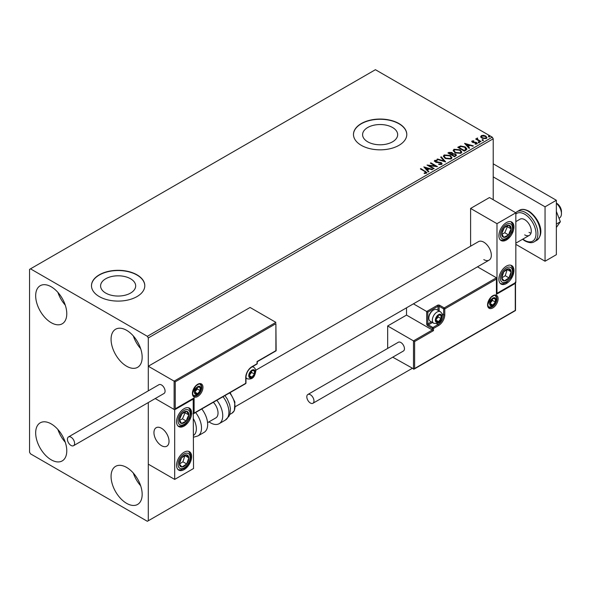 <?xml version="1.0" encoding="UTF-8"?>
<svg xmlns="http://www.w3.org/2000/svg" width="591" height="591" viewBox="0 0 591 591"><rect width="100%" height="100%" fill="white"/><g stroke="black" fill="none" stroke-linecap="round" stroke-linejoin="round"><path stroke-width="0.89" d="M392.535 127.501A17.538 10.128 0 0 0 373.416 125.307A17.538 10.128 0 0 0 362.593 134.659A17.538 10.128 0 0 0 367.728 141.825A17.538 10.128 0 0 0 386.839 144.019A17.538 10.128 0 0 0 397.669 134.659A17.538 10.128 0 0 0 392.535 127.501M130.537 278.76A17.538 10.128 0 0 0 111.426 276.566A17.538 10.128 0 0 0 100.596 285.926A17.538 10.128 0 0 0 105.737 293.084A17.538 10.128 0 0 0 124.849 295.278A17.538 10.128 0 0 0 135.679 285.926A17.538 10.128 0 0 0 130.537 278.76M136.986 274.822A26.654 15.388 0 0 0 107.939 271.483A26.654 15.388 0 0 0 91.479 285.704A26.654 15.388 0 0 0 99.288 296.586A26.654 15.388 0 0 0 128.336 299.925A26.654 15.388 0 0 0 144.795 285.704A26.654 15.388 0 0 0 136.986 274.822M144.795 285.815A26.654 15.388 0 0 0 136.986 275.044A26.654 15.388 0 0 0 108.02 271.683A26.654 15.388 0 0 0 91.479 285.815M398.977 123.563A26.654 15.388 0 0 0 369.929 120.224A26.654 15.388 0 0 0 353.477 134.445A26.654 15.388 0 0 0 361.278 145.327A26.654 15.388 0 0 0 390.333 148.666A26.654 15.388 0 0 0 406.785 134.445A26.654 15.388 0 0 0 398.977 123.563M406.785 134.556A26.654 15.388 0 0 0 398.977 123.778A26.654 15.388 0 0 0 370.018 120.424A26.654 15.388 0 0 0 353.477 134.556M126.622 503.347A21.993 12.699 60 0 1 112.253 483.97A21.993 12.699 60 0 1 115.622 466.343A21.993 12.699 60 0 1 126.622 467.437A21.993 12.699 60 0 1 140.983 486.814A21.993 12.699 60 0 1 137.614 504.433A21.993 12.699 60 0 1 126.622 503.347M140.651 485.758A21.993 12.699 60 0 1 133.322 473.059M51.225 322.701A21.993 12.699 60 0 1 36.856 303.323A21.993 12.699 60 0 1 40.232 285.704A21.993 12.699 60 0 1 51.225 286.79A21.993 12.699 60 0 1 65.594 306.175A21.993 12.699 60 0 1 62.218 323.794A21.993 12.699 60 0 1 51.225 322.701M65.261 305.111A21.993 12.699 60 0 1 57.925 292.412M126.622 366.235A21.993 12.699 60 0 1 112.253 346.851A21.993 12.699 60 0 1 115.622 329.231A21.993 12.699 60 0 1 126.622 330.325A21.993 12.699 60 0 1 140.983 349.702A21.993 12.699 60 0 1 137.614 367.321A21.993 12.699 60 0 1 126.622 366.235M140.651 348.638A21.993 12.699 60 0 1 133.322 335.947M51.225 459.82A21.993 12.699 60 0 1 36.856 440.443A21.993 12.699 60 0 1 40.232 422.816A21.993 12.699 60 0 1 51.225 423.91A21.993 12.699 60 0 1 65.594 443.287A21.993 12.699 60 0 1 62.218 460.906A21.993 12.699 60 0 1 51.225 459.82M65.261 442.231A21.993 12.699 60 0 1 57.925 429.531M493.219 199.736L493.219 138.796L148.297 337.941L147.351 336.309L492.273 137.164L375.418 69.701L29.55 269.385L29.55 452.204L30.496 453.836L147.351 521.299L148.297 520.76L148.297 402.552L148.297 464.171L174.685 479.404L193.53 468.523L193.198 398.689M175.246 381.793L175.246 408.78L194.099 397.898L194.099 413.131L245.738 383.315L245.738 377.442A8.799 5.075 -60 0 1 251.958 366.671L257.048 363.731L257.048 361.552L275.901 350.67L275.901 323.683L175.246 381.793L148.297 366.235L148.297 390.85L148.297 337.941M148.297 520.76L412.171 368.407M480.771 136.89L481.34 135.635L483.504 135.309L485.713 136.011L486.977 137.614L486.334 138.516L481.99 138.161L480.712 136.551M477.491 138.545L477.809 139.565L481.008 141.5L480.498 141.788L475.674 139.011L476.893 139.121L476.981 138.154L477.535 138.028L477.38 139.07M476.05 139.225L476.893 139.557L476.981 138.154L476.981 138.589L477.535 138.028M471.781 141.707L472.076 140.99L473.738 140.821L473.856 141.227L472.697 141.315L472.859 141.973L476.649 142.497L476.974 143.923L475.275 144.145L475.12 143.724L476.324 143.613L476.169 142.808L473.28 142.608L472.372 142.276L472.076 140.99L471.729 141.478M472.697 141.315L472.859 142.409L473.413 142.586L473.413 142.15M477.351 143.391L476.974 143.923M475.12 144.16L476.324 144.049L476.169 142.808M465.878 150.232L464.341 151.119L457.744 147.307L460.552 145.962L465.183 146.915L466.949 148.962L465.878 150.232M454.531 156.785L447.934 152.973L448.865 152.434L452.019 152.5L452.809 153.667L455.535 154.037L456.459 155.211L454.531 156.785M452.824 153.497L452.809 154.103L455.535 154.473L455.535 154.037M445.651 161.912L436.941 159.319L437.495 159.001L444.1 160.966L440.701 157.147L441.255 156.829L445.651 161.912M434.149 168.546L433.639 168.841L427.042 165.037L435.264 165.968L430.344 163.131L430.854 162.835L437.451 166.647L429.243 165.716L434.149 168.546M424.175 173.473L425.749 173.252L425.749 172.816L424.752 171.427L420.364 168.893L420.873 168.598L426.879 172.594L426.429 173.2L424.419 173.481L424.175 173.037L425.897 172.69M147.351 336.309L30.496 268.839M423.828 166.891L432.627 169.425L432.073 169.75L429.28 168.915L427.426 169.986L428.867 171.597L428.312 171.922L423.828 166.891M441.64 164.424L438.714 164.446L438.788 164.017L440.923 164.054L441.263 163.559L440.923 164.49L440.731 162.872L436.357 162.399L434.319 161.011L434.732 160.397L437.126 160.309L437.133 160.767L435.404 160.789L435.574 161.661L441.241 162.584L442.112 163.737L441.64 164.424M435.404 160.789L435.574 162.097L436.734 162.407L436.734 161.971M445.171 158.41L443.361 156.172L444.181 154.945L450.216 155.463L451.997 157.708L451.155 158.927L445.171 158.41M454.981 152.744L453.171 150.506L453.991 149.279L460.027 149.796L461.807 152.042L460.965 153.261L454.981 152.744M464.592 143.354L473.391 145.896L472.837 146.213L470.044 145.379L468.198 146.45L469.631 148.06L469.077 148.385L464.592 143.354M478.422 142.453L478.296 141.892L479.271 141.958L479.397 142.52L478.422 142.453L478.296 141.892L478.296 142.32L479.271 142.394L479.271 141.958L479.397 142.52M482.315 140.2L482.19 139.639L483.157 139.712L483.29 140.274L482.315 140.2L482.19 139.639L482.19 140.074L483.157 140.148L483.157 139.712L483.29 140.274M488.661 136.543L488.528 135.982L489.503 136.056L489.629 136.617L488.661 136.543L488.528 135.982L488.528 136.418L489.503 136.491L489.503 136.056L489.629 136.617M492.273 137.164L493.219 138.796M420.74 169.107L420.873 168.598M420.873 169.033L426.835 172.801M425.321 173.385L425.321 172.949M424.272 167.379L432.132 169.713M428.608 171.745L427.426 169.986M425.461 167.785L426.968 169.905L428.386 168.649L425.461 167.785L426.968 169.469L428.386 168.649M426.968 169.905L426.968 169.469M427.84 165.495L435.264 166.403L435.264 165.968M430.721 163.345L430.854 162.835M430.854 163.271L436.668 166.632M433.772 168.767L429.243 165.716M440.731 163.308L440.923 164.49L438.788 164.446L438.788 164.017M434.363 161.232L434.732 160.397M434.732 160.833L437.126 160.745L437.126 160.309M435.404 161.225L435.574 162.097L435.404 161.225M436.734 162.407L438.02 162.429L438.02 161.993M438.02 162.429L441.241 163.02L441.241 162.584M441.241 163.02L442.083 163.936M437.436 159.467L437.495 159.001M437.495 159.437L444.1 161.402L444.1 160.966M440.96 157.435L441.255 156.829M441.255 157.265L445.296 161.801M443.383 156.393L444.181 154.945M444.181 155.381L450.216 155.898L450.216 155.463M450.216 155.898L451.982 157.923M444.247 156.549L445.68 158.551L450.46 158.979L451.125 157.738M449.707 155.751L444.883 155.322L444.225 156.32L445.68 158.115L450.46 158.543L451.155 157.509L449.707 155.751M450.46 158.979L450.46 158.543M445.68 158.551L445.68 158.115M448.31 153.187L452.019 152.936L452.019 152.5M452.019 152.936L452.809 154.103M455.535 154.473L456.422 155.418M454.944 156.201L455.602 155.071L455.026 154.332L453.053 154.111L451.908 154.679L454.361 156.534L455.543 155.278M451.494 154.576L452.093 153.505L451.524 152.803L449.116 153.069L451.236 154.724L452.034 153.712M451.236 154.724L451.494 154.14M449.116 153.069L451.236 154.288M454.361 156.534L454.944 155.765M451.908 154.679L454.361 156.098M453.194 150.727L453.991 149.279M453.991 149.715L460.027 150.232L460.027 149.796M460.027 150.232L461.793 152.256M454.058 150.89L455.491 152.884L460.271 153.313L460.936 152.072M459.517 150.092L454.693 149.656L454.036 150.653L455.491 152.448L460.271 152.877L460.965 151.85L459.517 150.092M460.271 153.313L460.271 152.877M455.491 152.884L455.491 152.448M458.121 147.528L460.552 145.962M460.552 146.398L465.183 147.351L465.183 146.915M465.183 147.351L466.927 149.183M465.907 149.671L464.681 147.211L460.906 146.479L458.926 147.403L464.171 150.868L465.907 149.671L466.018 149.006M458.926 147.403L464.171 150.432L466.048 149.22M464.171 150.868L464.171 150.432M465.036 143.842L472.896 146.176M469.372 148.208L468.198 146.45M466.225 144.248L467.732 146.369L469.151 145.113L466.225 144.248L467.732 145.933L469.151 145.113M467.732 146.369L467.732 145.933M472.076 141.426L472.94 141.227M473.738 141.219L473.738 140.821M472.697 141.744L472.859 142.409L472.697 141.744M473.413 142.586L475.74 142.601L475.74 142.165M475.74 142.601L476.649 142.933L476.649 142.497M476.649 142.933L477.306 143.591M476.324 144.049L476.169 143.244L476.324 144.049M478.422 142.882L478.296 142.32M479.271 142.394L479.397 142.956M476.183 139.151L476.183 138.715M477.491 138.981L477.809 139.565M477.809 139.993L480.623 141.714M482.315 140.636L482.19 140.074M483.157 140.148L483.29 140.71M480.771 137.326L481.34 135.635M481.34 136.07L483.504 135.745L483.504 135.309M483.504 135.745L485.713 136.447L485.713 136.011M485.713 136.447L486.947 137.829M481.539 136.846L482.5 138.301L485.743 138.612L486.157 137.725M485.211 136.307L481.931 135.982L481.502 136.617L482.5 137.873L485.743 138.176L486.194 137.511L485.211 136.307M485.743 138.612L485.743 138.176M482.5 138.301L482.5 137.873M488.661 136.979L488.528 136.418M489.503 136.491L489.629 137.053M483.793 259.589A10.66 6.154 -120 0 0 489.126 260.121A10.66 6.154 -120 0 0 490.759 251.574A10.66 6.154 -120 0 0 483.793 242.177A10.66 6.154 -120 0 0 478.466 241.653L255.726 370.247M506.413 283.532A10.66 6.154 -60 0 1 501.079 284.057A10.66 6.154 -60 0 1 499.447 275.517A10.66 6.154 -60 0 1 506.413 266.12A10.66 6.154 -60 0 1 511.747 265.588A10.66 6.154 -60 0 1 513.38 274.135A10.66 6.154 -60 0 1 506.413 283.532M506.413 222.593A10.66 6.154 120 0 0 499.447 231.982A10.66 6.154 120 0 0 501.079 240.53A10.66 6.154 120 0 0 506.413 240.005A10.66 6.154 120 0 0 513.38 230.608A10.66 6.154 120 0 0 511.747 222.061A10.66 6.154 120 0 0 506.413 222.593M496.987 223.679L515.84 212.797L515.84 282.439L496.987 293.321L496.987 223.679L470.599 208.446L470.599 246.188M515.84 212.797L489.451 197.564L470.599 208.446M161.491 445.673A10.66 6.154 60 0 1 154.524 436.276A10.66 6.154 60 0 1 156.157 427.729A10.66 6.154 60 0 1 161.491 428.261A10.66 6.154 60 0 1 168.457 437.658A10.66 6.154 60 0 1 166.817 446.198A10.66 6.154 60 0 1 161.491 445.673M184.104 408.669A10.66 6.154 -60 0 1 189.438 408.145A10.66 6.154 -60 0 1 191.07 416.685A10.66 6.154 -60 0 1 184.104 426.081A10.66 6.154 -60 0 1 178.778 426.613A10.66 6.154 -60 0 1 177.137 418.066A10.66 6.154 -60 0 1 184.104 408.669M184.104 469.609A10.66 6.154 120 0 0 191.07 460.219A10.66 6.154 120 0 0 189.438 451.672A10.66 6.154 120 0 0 184.104 452.204A10.66 6.154 120 0 0 177.137 461.593A10.66 6.154 120 0 0 178.778 470.14A10.66 6.154 120 0 0 184.104 469.609M174.685 479.404L174.685 409.762L193.53 398.881M174.685 409.762L155.241 398.541L174.116 409.437L174.116 381.143L275.901 322.376L250.074 307.468L148.297 366.235M556.36 203.112L556.737 203.326A6.664 3.849 60 0 1 561.384 210.529A6.664 3.849 60 0 1 561.45 211.489L561.45 213.669A9.33 5.385 -120 0 0 561.354 212.317A9.33 5.385 -120 0 0 556.36 203.311M168.915 439.778A10.66 6.154 -120 0 0 163.766 429.982A10.66 6.154 -120 0 0 156.157 427.729A10.66 6.154 -120 0 0 154.059 434.156A10.66 6.154 -120 0 0 159.208 443.944A10.66 6.154 -120 0 0 166.817 446.198A10.66 6.154 -120 0 0 168.915 439.778M559.005 218.234L559.514 217.939A9.33 5.385 -120 0 0 561.45 213.669M275.901 323.683L276.13 350.803L257.284 361.692L257.284 363.406A0.798 0.458 180 0 1 257.048 363.731A0.798 0.458 -120 0 1 256.886 364.093A0.798 0.798 0 0 0 257.284 363.406M175.246 408.78L193.53 398.497M194.099 397.898L192.962 398.548M194.099 413.131L192.962 413.789M406.519 307.815L406.519 315.092L432.339 330L413.493 340.881L414.623 341.532L414.623 368.518L413.493 369.176L413.493 340.881L387.666 325.973L387.666 348.417M406.519 315.092L387.666 325.973M515.507 282.631L515.507 310.541L414.055 369.116L392.734 357.186M414.623 368.518L515.271 310.408L515.271 283.421L496.425 294.303L496.425 277.763L477.491 266.837M496.425 279.07L444.779 308.886L444.779 314.759A8.799 5.075 -60 0 1 438.559 325.538L433.469 328.47L433.469 330.65L432.339 330L432.339 328.47L427.818 325.863A1.596 0.923 -120 0 1 426.687 323.905L426.687 311.494L413.412 303.833M515.271 283.421L515.271 282.114M496.425 294.303L496.425 292.996M442.112 313.873L443.649 314.759L443.649 308.886A0.798 0.458 0 0 0 444.779 308.886A0.798 0.458 -120 0 0 444.21 307.904L439.689 305.296A1.596 0.923 0 0 0 437.429 305.296L426.687 311.494L427.818 312.151L427.818 323.905L431.327 321.873M496.654 293.513L496.425 277.763L444.21 307.904A0.798 0.458 -60 0 0 443.649 308.886L439.128 306.271L439.128 310.984M435.73 319.982A3.997 2.305 120 0 0 436.114 321.401A3.997 2.305 120 0 0 438.559 321.615A3.997 2.305 120 0 0 441.004 318.571A3.997 2.305 120 0 0 441.004 315.306A3.997 2.305 120 0 0 438.559 315.084A3.997 2.305 120 0 0 436.114 318.135A3.997 2.305 120 0 0 435.73 319.982M435.981 319.694L436.114 321.401L438.559 321.615L441.004 318.571L441.004 315.306L438.559 315.084L436.114 318.135L435.981 319.694M428.83 318.18A6.664 3.849 120 0 0 430.211 321.231L433.72 323.255A6.664 3.849 -60 0 1 432.339 320.204A6.664 3.849 -60 0 1 435.249 313.496A6.664 3.849 -60 0 1 440.384 311.708L436.875 309.684A6.664 3.849 120 0 0 433.543 310.016A6.664 3.849 120 0 0 428.83 318.18L428.83 317.441A5.755 3.324 -60 0 1 432.908 310.386L433.543 310.016M435.981 319.672L438.182 316.939L438.182 315.461M435.995 320.137L438.559 321.615M438.182 316.939L441.004 318.571M439.305 314.323L441.004 315.306M249.136 375.484A3.997 2.305 120 0 0 249.513 376.895A3.997 2.305 120 0 0 251.958 377.117A3.997 2.305 120 0 0 254.411 374.066A3.997 2.305 120 0 0 254.411 370.801A3.997 2.305 120 0 0 251.958 370.587A3.997 2.305 120 0 0 249.513 373.63A3.997 2.305 120 0 0 249.136 375.484M249.387 375.189L249.513 376.895L251.958 377.117L254.411 374.066L254.411 370.801L251.958 370.587L249.513 373.63L249.387 375.189L251.581 372.433L251.581 370.956M249.395 375.632L251.958 377.117M251.581 372.433L254.411 374.066M252.704 369.818L254.411 370.801M194.853 392.025A3.997 2.305 120 0 0 195.229 393.436A3.997 2.305 120 0 0 197.675 393.658A3.997 2.305 120 0 0 200.127 390.607A3.997 2.305 120 0 0 200.127 387.341A3.997 2.305 120 0 0 197.675 387.127A3.997 2.305 120 0 0 195.229 390.171A3.997 2.305 120 0 0 194.853 392.025M195.104 391.73L195.229 393.436L197.675 393.658L200.127 390.607L200.127 387.341L197.675 387.127L195.229 390.171L195.104 391.73L197.298 388.974L197.298 387.497M195.111 392.173L197.675 393.658M197.298 388.974L200.127 390.607M198.421 386.359L200.127 387.341M490.013 303.442A3.997 2.305 120 0 0 490.397 304.86A3.997 2.305 120 0 0 492.842 305.074A3.997 2.305 120 0 0 495.288 302.031A3.997 2.305 120 0 0 495.288 298.765A3.997 2.305 120 0 0 492.842 298.551A3.997 2.305 120 0 0 490.397 301.595A3.997 2.305 120 0 0 490.013 303.442M490.264 303.153L490.397 304.86L492.842 305.074L495.288 302.031L495.288 298.765L492.842 298.551L490.397 301.595L490.264 303.153L492.466 300.398L492.466 298.92M490.279 303.597L492.842 305.074M492.466 300.398L495.288 302.031M493.588 297.783L495.288 298.765M510.358 231.997A6.664 3.849 120 0 0 511.119 228.88A6.664 3.849 120 0 0 508.991 225.252A6.664 3.849 120 0 0 504.286 227.668A6.664 3.849 120 0 0 501.707 233.711A6.664 3.849 120 0 0 503.835 237.338A6.664 3.849 120 0 0 508.541 234.923A6.664 3.849 120 0 0 510.358 231.997M509.701 231.827L511.119 228.88L508.991 225.252L504.286 227.668L501.707 233.711L503.835 237.338L508.541 234.923L509.701 231.827M501.951 234.191L504.773 232.743L507.351 226.7L507.019 226.139M504.773 232.743L508.541 234.923M507.351 226.7L511.119 228.88M188.049 418.073A6.664 3.849 120 0 0 188.81 414.963A6.664 3.849 120 0 0 186.682 411.336A6.664 3.849 120 0 0 181.976 413.752A6.664 3.849 120 0 0 179.398 419.795A6.664 3.849 120 0 0 181.526 423.422A6.664 3.849 120 0 0 186.231 421.006A6.664 3.849 120 0 0 188.049 418.073M187.399 417.911L188.81 414.963L186.682 411.336L181.976 413.752L179.398 419.795L181.526 423.422L186.231 421.006L187.399 417.911M179.642 420.275L182.464 418.827L185.042 412.784L184.71 412.215M182.464 418.827L186.231 421.006M185.042 412.784L188.81 414.963M180.159 466.159A6.664 3.849 120 0 0 181.976 466.986A6.664 3.849 120 0 0 186.682 463.972A6.664 3.849 120 0 0 188.81 457.892A6.664 3.849 120 0 0 186.231 454.826A6.664 3.849 120 0 0 181.526 457.84A6.664 3.849 120 0 0 179.398 463.92A6.664 3.849 120 0 0 180.159 466.159M180.565 465.383L181.976 466.986L186.682 463.972L188.81 457.892L186.231 454.826L181.526 457.84L179.398 463.92L180.565 465.383M179.465 464.009L182.915 461.8L184.909 455.558M182.915 461.8L186.682 463.972M185.042 455.713L188.81 457.892M502.468 280.075A6.664 3.849 120 0 0 504.286 280.91A6.664 3.849 120 0 0 508.991 277.888A6.664 3.849 120 0 0 511.119 271.808A6.664 3.849 120 0 0 508.541 268.742A6.664 3.849 120 0 0 503.835 271.757A6.664 3.849 120 0 0 501.707 277.844A6.664 3.849 120 0 0 502.468 280.075M502.867 279.299L504.286 280.91L508.991 277.888L511.119 271.808L508.541 268.742L503.835 271.757L501.707 277.844L502.867 279.299M501.774 277.925L505.224 275.716L507.218 269.474M505.224 275.716L508.991 277.888M507.351 269.629L511.119 271.808M193.53 435.39A14.664 8.466 -120 0 0 193.53 418.953M195.621 412.525A17.324 10.003 60 0 1 197.919 435.936L204.08 432.383A17.324 10.003 -120 0 0 201.782 408.965M213.366 402.279A10.66 6.154 60 0 1 217.325 416.293A10.66 6.154 60 0 1 215.826 417.903L207.574 422.668M216.86 400.262A17.324 10.003 60 0 1 221.595 421.058A17.324 10.003 60 0 1 219.158 423.681A17.324 10.003 60 0 1 209 421.848M71.016 445.451A5.068 2.925 -120 0 0 73.55 445.703A5.068 2.925 -120 0 0 74.326 441.647A5.068 2.925 -120 0 0 71.016 437.185A5.068 2.925 -120 0 0 68.482 436.934A5.068 2.925 -120 0 0 67.706 440.989A5.068 2.925 -120 0 0 71.016 445.451M73.55 445.703L164.017 393.473A5.068 2.925 -120 0 0 164.8 389.41A5.068 2.925 -120 0 0 161.491 384.948A5.068 2.925 -120 0 0 158.957 384.697L68.482 436.934M313.969 400.949A5.068 2.925 -120 0 0 311.76 395.852A5.068 2.925 -120 0 0 307.859 394.493A5.068 2.925 -120 0 0 306.81 396.812A5.068 2.925 -120 0 0 309.019 401.91A5.068 2.925 -120 0 0 312.92 403.269A5.068 2.925 -120 0 0 313.969 400.949M312.92 403.269L403.394 351.032A5.068 2.925 -120 0 0 404.443 348.712A5.068 2.925 -120 0 0 402.235 343.615A5.068 2.925 -120 0 0 398.327 342.263L307.859 394.493M556.36 211.415L560.371 221.751L556.36 224.07M560.371 221.751L556.36 227.461M493.219 163.825L556.36 200.283L556.36 254.691L545.05 261.222L515.84 244.356M493.219 176.886L545.05 206.813L545.05 261.222M556.36 200.283L545.05 206.813M515.84 221.61L520.028 219.187A9.33 5.385 60 0 1 524.697 219.653A9.33 5.385 60 0 1 530.792 227.875A9.33 5.385 60 0 1 529.359 235.351A9.33 5.385 60 0 1 524.697 234.886M530.991 233.172A9.33 5.385 60 0 1 529.034 232.381M425.328 171.604L425.328 171.168M448.865 152.87L448.865 152.434M458.742 147.166L458.742 146.731M464.718 150.557L464.718 150.121M474.418 142.579L474.418 142.143M479.382 140.998L479.382 140.562M192.4 393.436A7.461 4.307 -60 0 1 197.675 384.298A7.461 4.307 -60 0 1 202.957 387.341A7.461 4.307 -60 0 1 197.675 396.487A7.461 4.307 -60 0 1 192.4 393.436M201.827 387.341A6.664 3.849 120 0 0 200.445 384.29C200.246 383.315 198.672 383.914 195.724 386.093L192.636 393.111C192.969 395.083 193.353 395.992 193.782 395.837A6.664 3.849 120 0 0 198.916 394.049A6.664 3.849 120 0 0 201.827 387.341M251.958 366.671A0.798 0.458 -120 0 1 251.796 367.033C248.279 369.486 246.336 372.847 245.974 377.117A0.798 0.458 180 0 1 245.738 377.442L245.738 382.665M245.575 383.685A0.798 0.798 0 0 0 245.974 382.99A0.798 0.458 180 0 1 245.738 383.315A0.798 0.458 60 0 1 245.575 383.685L193.53 413.73M498.117 298.765A7.461 4.307 -60 0 1 492.842 307.904A7.461 4.307 -60 0 1 487.568 304.86A7.461 4.307 -60 0 1 492.842 295.722A7.461 4.307 -60 0 1 498.117 298.765M488.942 307.254A6.664 3.849 120 0 0 494.083 305.473A6.664 3.849 120 0 0 496.987 298.765A6.664 3.849 120 0 0 495.605 295.714C495.406 294.732 493.832 295.337 490.892 297.517L487.797 304.535C488.136 306.5 488.513 307.409 488.942 307.254M433.469 330.65L414.623 341.532M436.453 323.669L437.99 324.555A7.993 4.617 120 0 0 443.649 314.759A0.798 0.458 0 0 0 444.779 314.759M432.457 322.523L428.379 324.88L432.908 327.495L437.99 324.555A0.798 0.458 60 0 1 438.559 325.538M437.99 310.334L437.99 306.271L427.818 312.151M432.339 328.47A0.798 0.458 0 0 0 433.469 328.47A0.798 0.458 60 0 0 432.908 327.495A0.798 0.458 120 0 0 432.339 328.47M427.818 325.863A0.798 0.458 -60 0 1 428.379 324.88A0.798 0.458 60 0 1 427.818 323.905A0.798 0.458 0 0 1 426.687 323.905M437.429 305.296A0.798 0.458 60 0 1 437.99 306.271A0.798 0.458 180 0 1 439.128 306.271A0.798 0.458 120 0 1 439.689 305.296M435.353 320.204A4.529 2.615 120 0 0 438.559 322.051A4.529 2.615 120 0 0 441.765 316.503A4.529 2.615 120 0 0 438.559 314.656A4.529 2.615 120 0 0 435.353 320.204M248.759 375.699A4.529 2.615 120 0 0 251.958 377.553A4.529 2.615 120 0 0 255.164 371.998A4.529 2.615 120 0 0 251.958 370.151A4.529 2.615 120 0 0 248.759 375.699M245.974 378.092L247.119 378.75A6.664 3.849 -60 0 1 245.974 377.257M251.921 366.959A6.664 3.849 -60 0 1 253.783 367.21L252.638 366.546M194.476 392.239A4.529 2.615 120 0 0 197.675 394.094A4.529 2.615 120 0 0 200.881 388.538A4.529 2.615 120 0 0 197.675 386.691A4.529 2.615 120 0 0 194.476 392.239M489.636 303.663A4.529 2.615 120 0 0 492.842 305.51A4.529 2.615 120 0 0 496.048 299.962A4.529 2.615 120 0 0 492.842 298.115A4.529 2.615 120 0 0 489.636 303.663M511.459 232.189A8.533 4.927 120 0 0 509.715 223.561A8.533 4.927 120 0 0 501.36 230.401A8.533 4.927 120 0 0 503.111 239.03A8.533 4.927 120 0 0 511.459 232.189M189.157 418.273A8.533 4.927 120 0 0 187.406 409.644A8.533 4.927 120 0 0 179.058 416.485A8.533 4.927 120 0 0 180.809 425.114A8.533 4.927 120 0 0 189.157 418.273M179.058 467.629A8.533 4.927 120 0 0 187.406 464.829A8.533 4.927 120 0 0 189.157 454.183A8.533 4.927 120 0 0 180.809 456.983A8.533 4.927 120 0 0 179.058 467.629M501.36 281.552A8.533 4.927 120 0 0 509.715 278.753A8.533 4.927 120 0 0 511.459 268.1A8.533 4.927 120 0 0 503.111 270.9A8.533 4.927 120 0 0 501.36 281.552M224.935 395.601L227.225 398.918L229.633 404.488L230.409 408.632L229.936 413.981L229.057 416.175L225.319 420.12A17.324 10.003 -120 0 0 227.757 417.505A17.324 10.003 -120 0 0 223.021 396.709M230.091 392.623L234.893 402.02L234.354 410.664L231.96 413.205A14.664 8.466 -120 0 0 234.029 410.996A14.664 8.466 -120 0 0 229.618 392.897M519.423 210.307C521.572 208.815 524.682 209.081 528.753 211.098C537.647 216.749 546.15 232.788 536.754 240.315A17.324 10.003 -120 0 0 539.406 226.434A17.324 10.003 -120 0 0 528.088 211.164A17.324 10.003 -120 0 0 519.423 210.307L516.977 211.718A17.324 10.003 60 0 1 525.635 212.583A17.324 10.003 60 0 1 536.96 227.845A17.324 10.003 60 0 1 534.301 241.734C532.085 243.219 528.975 242.953 524.971 240.936L522.562 239.274M522.865 239.096A15.994 9.234 -120 0 0 524.697 240.33A15.994 9.234 -120 0 0 536.007 233.8A15.994 9.234 -120 0 0 524.697 214.208A15.994 9.234 -120 0 0 515.84 214.038M435.161 161.136L435.161 161.572M451.155 157.509L451.155 157.945M444.225 156.32L444.225 156.748M452.093 153.505L452.093 153.941M455.602 155.071L455.602 155.499M460.965 151.85L460.965 152.286M454.036 150.653L454.036 151.089M472.534 141.544L472.534 141.98M476.538 143.303L476.538 143.739M486.194 137.511L486.194 137.947M481.502 136.617L481.502 137.053M235.373 406.623L489.126 260.121M529.359 235.351L515.84 243.16M251.796 367.033L256.886 364.093M245.974 382.99L245.974 377.117M433.72 323.255C440.561 324.718 441.632 319.155 442.386 315.631C442.711 314.656 442.046 313.348 440.384 311.708M247.119 378.75C253.96 380.22 255.039 374.65 255.792 371.126C256.11 370.151 255.445 368.843 253.783 367.21M192.836 395.29C199.677 396.76 200.755 391.19 201.509 387.666C201.827 386.691 201.162 385.384 199.499 383.751M488.003 306.714C494.844 308.177 495.915 302.614 496.669 299.09C496.994 298.115 496.329 296.808 494.667 295.168M500.437 240.049L503.931 240.101L506.561 238.875L508.652 237.109L511.917 232.16L513.047 227.624L512.796 224.735L511.008 221.743M178.127 426.133L181.622 426.185L184.252 424.951L186.342 423.193L189.608 418.236L190.738 413.707L190.494 410.819L188.699 407.82M178.127 469.66L180.55 469.919L184.222 468.5L186.431 466.631L188.692 463.595L190.243 460.012L190.745 457.175L190.546 454.56L188.699 451.354M500.437 283.584L502.86 283.835L506.531 282.417L511.001 277.519L512.545 273.929L513.047 271.092L512.848 268.477L511.008 265.27M197.919 435.936L193.53 437.207M225.319 420.12L219.158 423.681M231.96 413.205L229.788 414.461M536.754 240.315L534.301 241.734M515.67 212.701L516.977 211.718"/></g></svg>
